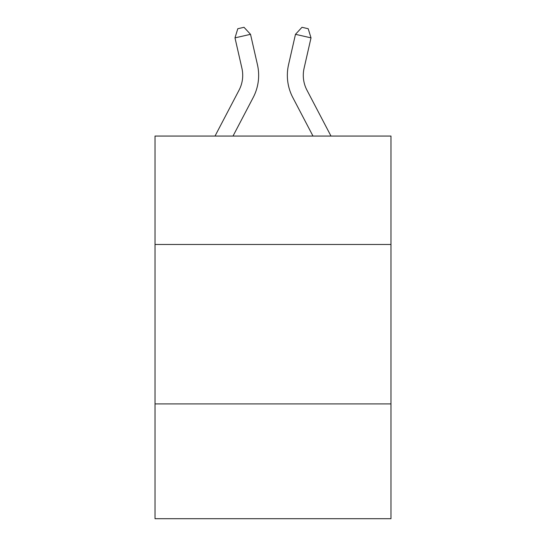 <?xml version="1.0" encoding="UTF-8"?>
<svg xmlns="http://www.w3.org/2000/svg" width="546" height="546" viewBox="0 0 546 546"><rect width="100%" height="100%" fill="white"/><g stroke="black" fill="none" stroke-linecap="round" stroke-linejoin="round"><path stroke-width="0.82" d="M155.016 244.471L390.984 244.471L390.984 136.056L155.016 136.056L155.016 518.7L390.984 518.7L390.984 403.903L155.016 403.903M390.984 403.903L390.984 244.471M215.015 136.056L239.066 90.138A31.886 31.886 0 0 0 241.912 68.257L234.985 37.865L250.525 34.323L257.453 64.715A47.83 47.83 0 0 1 253.187 97.536L233.012 136.056M330.985 136.056L306.934 90.138A31.886 31.886 0 0 1 304.088 68.257L311.015 37.865L295.475 34.323L288.547 64.715A47.83 47.83 0 0 0 292.813 97.536L312.988 136.056M295.475 34.323L288.547 64.715L295.475 34.323L288.547 64.715L295.475 34.323L288.547 64.715L295.475 34.323L288.547 64.715L295.475 34.323L288.547 64.715L295.475 34.323L288.547 64.715L295.475 34.323L288.547 64.715L295.475 34.323L288.547 64.715L295.475 34.323L288.547 64.715L295.475 34.323L288.547 64.715L295.475 34.323L288.547 64.715L295.475 34.323L288.547 64.715L295.475 34.323L288.547 64.715L295.475 34.323L288.547 64.715L295.475 34.323L288.547 64.715L295.475 34.323L288.547 64.715L295.475 34.323L288.547 64.715L295.475 34.323L288.547 64.715L295.475 34.323L288.547 64.715L295.475 34.323L288.547 64.715L295.475 34.323L301.979 27.3L308.197 28.72L311.015 37.865M239.066 90.138A31.886 31.886 0 0 0 241.912 68.257A31.886 31.886 0 0 1 239.066 90.138A31.886 31.886 0 0 0 241.912 68.257A31.886 31.886 0 0 1 239.066 90.138A31.886 31.886 0 0 0 241.912 68.257A31.886 31.886 0 0 1 239.066 90.138A31.886 31.886 0 0 0 241.912 68.257A31.886 31.886 0 0 1 239.066 90.138A31.886 31.886 0 0 0 241.912 68.257M306.934 90.138A31.886 31.886 0 0 1 304.088 68.257A31.886 31.886 0 0 0 306.934 90.138A31.886 31.886 0 0 1 304.088 68.257A31.886 31.886 0 0 0 306.934 90.138A31.886 31.886 0 0 1 304.088 68.257A31.886 31.886 0 0 0 306.934 90.138M234.985 37.865L237.803 28.72L244.021 27.3L250.525 34.323"/></g></svg>
